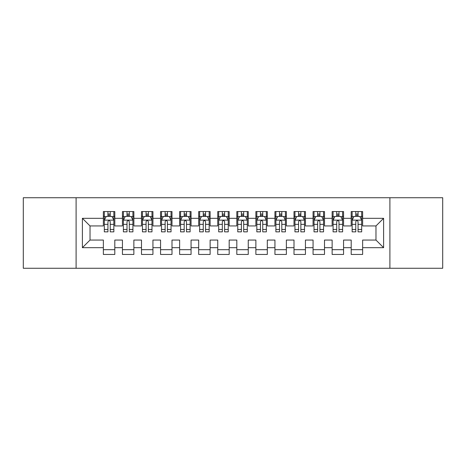 <?xml version="1.0" encoding="UTF-8"?>
<svg xmlns="http://www.w3.org/2000/svg" width="466" height="466" viewBox="0 0 466 466"><rect width="100%" height="100%" fill="white"/><g stroke="black" fill="none" stroke-linecap="round" stroke-linejoin="round"><path stroke-width="0.7" d="M389.896 268.27L442.7 268.27L442.7 197.73L389.896 197.73L389.896 268.27L76.104 268.27L76.104 197.73L23.3 197.73L23.3 268.27L76.104 268.27M389.896 197.73L76.104 197.73M82.395 247.679L82.395 218.321L103.365 218.321L103.365 225.946L90.025 225.946L90.025 240.054L82.395 247.679L103.365 247.679L103.365 254.448L114.805 254.448L114.805 247.679L122.43 247.679L122.43 254.448L133.87 254.448L133.87 247.679L141.495 247.679L141.495 254.448L152.935 254.448L152.935 247.679L160.56 247.679L160.56 254.448L171.995 254.448L171.995 247.679L179.62 247.679L179.62 254.448L191.06 254.448L191.06 247.679L198.685 247.679L198.685 254.448L210.125 254.448L210.125 247.679L217.75 247.679L217.75 254.448L229.185 254.448L229.185 247.679L236.815 247.679L236.815 254.448L248.25 254.448L248.25 247.679L255.875 247.679L255.875 254.448L267.315 254.448L267.315 247.679L274.94 247.679L274.94 254.448L286.38 254.448L286.38 247.679L294.005 247.679L294.005 254.448L305.44 254.448L305.44 247.679L313.065 247.679L313.065 254.448L324.505 254.448L324.505 247.679L332.13 247.679L332.13 254.448L343.57 254.448L343.57 247.679L351.195 247.679L351.195 254.448L362.635 254.448L362.635 240.054L375.975 240.054L375.975 225.946L362.635 225.946L362.635 218.321L383.605 218.321L383.605 247.679L362.635 247.679M362.635 218.321L362.635 211.552L351.195 211.552L351.195 218.321L343.57 218.321L343.57 211.552L332.13 211.552L332.13 218.321L324.505 218.321L324.505 211.552L313.065 211.552L313.065 218.321L305.44 218.321L305.44 211.552L294.005 211.552L294.005 218.321L286.38 218.321L286.38 211.552L274.94 211.552L274.94 218.321L267.315 218.321L267.315 211.552L255.875 211.552L255.875 218.321L248.25 218.321L248.25 211.552L236.815 211.552L236.815 218.321L229.185 218.321L229.185 211.552L217.75 211.552L217.75 218.321L210.125 218.321L210.125 211.552L198.685 211.552L198.685 218.321L191.06 218.321L191.06 211.552L179.62 211.552L179.62 218.321L171.995 218.321L171.995 211.552L160.56 211.552L160.56 218.321L152.935 218.321L152.935 211.552L141.495 211.552L141.495 218.321L133.87 218.321L133.87 211.552L122.43 211.552L122.43 218.321L114.805 218.321L114.805 211.552L103.365 211.552L103.365 218.321M343.57 247.679L343.57 240.054L351.195 240.054L351.195 247.679M383.605 218.321L375.975 225.946M324.505 247.679L324.505 240.054L332.13 240.054L332.13 247.679M351.195 218.321L351.195 225.946L343.57 225.946L343.57 218.321M305.44 247.679L305.44 240.054L313.065 240.054L313.065 247.679M332.13 218.321L332.13 225.946L324.505 225.946L324.505 218.321M286.38 247.679L286.38 240.054L294.005 240.054L294.005 247.679M313.065 218.321L313.065 225.946L305.44 225.946L305.44 218.321M267.315 247.679L267.315 240.054L274.94 240.054L274.94 247.679M294.005 218.321L294.005 225.946L286.38 225.946L286.38 218.321M248.25 247.679L248.25 240.054L255.875 240.054L255.875 247.679M274.94 218.321L274.94 225.946L267.315 225.946L267.315 218.321M229.185 247.679L229.185 240.054L236.815 240.054L236.815 247.679M255.875 218.321L255.875 225.946L248.25 225.946L248.25 218.321M210.125 247.679L210.125 240.054L217.75 240.054L217.75 247.679M236.815 218.321L236.815 225.946L229.185 225.946L229.185 218.321M191.06 247.679L191.06 240.054L198.685 240.054L198.685 247.679M217.75 218.321L217.75 225.946L210.125 225.946L210.125 218.321M171.995 247.679L171.995 240.054L179.62 240.054L179.62 247.679M198.685 218.321L198.685 225.946L191.06 225.946L191.06 218.321M152.935 247.679L152.935 240.054L160.56 240.054L160.56 247.679M179.62 218.321L179.62 225.946L171.995 225.946L171.995 218.321M133.87 247.679L133.87 240.054L141.495 240.054L141.495 247.679M160.56 218.321L160.56 225.946L152.935 225.946L152.935 218.321M114.805 247.679L114.805 240.054L122.43 240.054L122.43 247.679M141.495 218.321L141.495 225.946L133.87 225.946L133.87 218.321M90.025 240.054L103.365 240.054L103.365 247.679M122.43 218.321L122.43 225.946L114.805 225.946L114.805 218.321M351.195 216.317L352.15 216.317M361.68 216.317L362.635 216.317M332.13 216.317L333.085 216.317M342.615 216.317L343.57 216.317M313.065 216.317L314.02 216.317M323.55 216.317L324.505 216.317M294.005 216.317L294.955 216.317M304.49 216.317L305.44 216.317M274.94 216.317L275.895 216.317M285.425 216.317L286.38 216.317M255.875 216.317L256.83 216.317M266.36 216.317L267.315 216.317M236.815 216.317L237.765 216.317M247.3 216.317L248.25 216.317M217.75 216.317L218.7 216.317M228.235 216.317L229.185 216.317M198.685 216.317L199.64 216.317M209.17 216.317L210.125 216.317M179.62 216.317L180.575 216.317M190.105 216.317L191.06 216.317M160.56 216.317L161.51 216.317M171.045 216.317L171.995 216.317M141.495 216.317L142.45 216.317M151.98 216.317L152.935 216.317M122.43 216.317L123.385 216.317M132.915 216.317L133.87 216.317M103.365 216.317L104.32 216.317M113.85 216.317L114.805 216.317M103.365 249.683L114.805 249.683M122.43 249.683L133.87 249.683M141.495 249.683L152.935 249.683M160.56 249.683L171.995 249.683M179.62 249.683L191.06 249.683M198.685 249.683L210.125 249.683M217.75 249.683L229.185 249.683M236.815 249.683L248.25 249.683M255.875 249.683L267.315 249.683M274.94 249.683L286.38 249.683M294.005 249.683L305.44 249.683M313.065 249.683L324.505 249.683M332.13 249.683L343.57 249.683M351.195 249.683L362.635 249.683M82.395 218.321L90.025 225.946M375.975 240.054L383.605 247.679M110.232 214.034L107.943 214.034M113.85 229.464L110.232 229.464L110.232 231.858L113.85 231.858L113.85 220.226L111.945 216.416L106.225 216.416L104.32 220.226L104.32 231.858L107.943 231.858L107.943 229.464L104.32 229.464M104.32 220.226L104.32 211.552M113.85 220.226L113.85 211.552M107.943 216.416L107.943 211.552M110.232 211.552L110.232 216.416M110.232 229.464L110.232 221.659C109.469 220.191 108.706 220.191 107.943 221.659L107.943 229.464M110.232 216.317L107.943 216.317M129.292 214.034L127.008 214.034M132.915 229.464L129.292 229.464L129.292 231.858L132.915 231.858L132.915 220.226L131.01 216.416L125.29 216.416L123.385 220.226L123.385 231.858L127.008 231.858L127.008 229.464L123.385 229.464M123.385 220.226L123.385 211.552M132.915 220.226L132.915 211.552M127.008 216.416L127.008 211.552M129.292 211.552L129.292 216.416M129.292 229.464L129.292 221.659C128.534 220.191 127.771 220.191 127.008 221.659L127.008 229.464M129.292 216.317L127.008 216.317M148.357 214.034L146.068 214.034M151.98 229.464L148.357 229.464L148.357 231.858L151.98 231.858L151.98 220.226L150.075 216.416L144.355 216.416L142.45 220.226L142.45 231.858L146.068 231.858L146.068 229.464L142.45 229.464M142.45 220.226L142.45 211.552M151.98 220.226L151.98 211.552M146.068 216.416L146.068 211.552M148.357 211.552L148.357 216.416M148.357 229.464L148.357 221.659C147.594 220.191 146.831 220.191 146.068 221.659L146.068 229.464M148.357 216.317L146.068 216.317M167.422 214.034L165.133 214.034M171.045 229.464L167.422 229.464L167.422 231.858L171.045 231.858L171.045 220.226L169.135 216.416L163.42 216.416L161.51 220.226L161.51 231.858L165.133 231.858L165.133 229.464L161.51 229.464M161.51 220.226L161.51 211.552M171.045 220.226L171.045 211.552M165.133 216.416L165.133 211.552M167.422 211.552L167.422 216.416M167.422 229.464L167.422 221.659C166.659 220.191 165.896 220.191 165.133 221.659L165.133 229.464M167.422 216.317L165.133 216.317M186.487 214.034L184.198 214.034M190.105 229.464L186.487 229.464L186.487 231.858L190.105 231.858L190.105 220.226L188.2 216.416L182.48 216.416L180.575 220.226L180.575 231.858L184.198 231.858L184.198 229.464L180.575 229.464M180.575 220.226L180.575 211.552M190.105 220.226L190.105 211.552M184.198 216.416L184.198 211.552M186.487 211.552L186.487 216.416M186.487 229.464L186.487 221.659C185.724 220.191 184.961 220.191 184.198 221.659L184.198 229.464M186.487 216.317L184.198 216.317M205.547 214.034L203.263 214.034M209.17 229.464L205.547 229.464L205.547 231.858L209.17 231.858L209.17 220.226L207.265 216.416L201.545 216.416L199.64 220.226L199.64 231.858L203.263 231.858L203.263 229.464L199.64 229.464M199.64 220.226L199.64 211.552M209.17 220.226L209.17 211.552M203.263 216.416L203.263 211.552M205.547 211.552L205.547 216.416M205.547 229.464L205.547 221.659C204.79 220.191 204.026 220.191 203.263 221.659L203.263 229.464M205.547 216.317L203.263 216.317M224.612 214.034L222.323 214.034M228.235 229.464L224.612 229.464L224.612 231.858L228.235 231.858L228.235 220.226L226.33 216.416L220.61 216.416L218.7 220.226L218.7 231.858L222.323 231.858L222.323 229.464L218.7 229.464M218.7 220.226L218.7 211.552M228.235 220.226L228.235 211.552M222.323 216.416L222.323 211.552M224.612 211.552L224.612 216.416M224.612 229.464L224.612 221.659C223.849 220.191 223.086 220.191 222.323 221.659L222.323 229.464M224.612 216.317L222.323 216.317M243.677 214.034L241.388 214.034M247.3 229.464L243.677 229.464L243.677 231.858L247.3 231.858L247.3 220.226L245.39 216.416L239.67 216.416L237.765 220.226L237.765 231.858L241.388 231.858L241.388 229.464L237.765 229.464M237.765 220.226L237.765 211.552M247.3 220.226L247.3 211.552M241.388 216.416L241.388 211.552M243.677 211.552L243.677 216.416M243.677 229.464L243.677 221.659C242.914 220.191 242.151 220.191 241.388 221.659L241.388 229.464M243.677 216.317L241.388 216.317M262.737 214.034L260.453 214.034M266.36 229.464L262.737 229.464L262.737 231.858L266.36 231.858L266.36 220.226L264.455 216.416L258.735 216.416L256.83 220.226L256.83 231.858L260.453 231.858L260.453 229.464L256.83 229.464M256.83 220.226L256.83 211.552M266.36 220.226L266.36 211.552M260.453 216.416L260.453 211.552M262.737 211.552L262.737 216.416M262.737 229.464L262.737 221.659C261.979 220.191 261.216 220.191 260.453 221.659L260.453 229.464M262.737 216.317L260.453 216.317M281.802 214.034L279.513 214.034M285.425 229.464L281.802 229.464L281.802 231.858L285.425 231.858L285.425 220.226L283.52 216.416L277.8 216.416L275.895 220.226L275.895 231.858L279.513 231.858L279.513 229.464L275.895 229.464M275.895 220.226L275.895 211.552M285.425 220.226L285.425 211.552M279.513 216.416L279.513 211.552M281.802 211.552L281.802 216.416M281.802 229.464L281.802 221.659C281.039 220.191 280.282 220.191 279.513 221.659L279.513 229.464M281.802 216.317L279.513 216.317M300.867 214.034L298.578 214.034M304.49 229.464L300.867 229.464L300.867 231.858L304.49 231.858L304.49 220.226L302.58 216.416L296.865 216.416L294.955 220.226L294.955 231.858L298.578 231.858L298.578 229.464L294.955 229.464M294.955 220.226L294.955 211.552M304.49 220.226L304.49 211.552M298.578 216.416L298.578 211.552M300.867 211.552L300.867 216.416M300.867 229.464L300.867 221.659C300.104 220.191 299.341 220.191 298.578 221.659L298.578 229.464M300.867 216.317L298.578 216.317M319.932 214.034L317.643 214.034M323.55 229.464L319.932 229.464L319.932 231.858L323.55 231.858L323.55 220.226L321.645 216.416L315.925 216.416L314.02 220.226L314.02 231.858L317.643 231.858L317.643 229.464L314.02 229.464M314.02 220.226L314.02 211.552M323.55 220.226L323.55 211.552M317.643 216.416L317.643 211.552M319.932 211.552L319.932 216.416M319.932 229.464L319.932 221.659C319.169 220.191 318.406 220.191 317.643 221.659L317.643 229.464M319.932 216.317L317.643 216.317M338.992 214.034L336.708 214.034M342.615 229.464L338.992 229.464L338.992 231.858L342.615 231.858L342.615 220.226L340.71 216.416L334.99 216.416L333.085 220.226L333.085 231.858L336.708 231.858L336.708 229.464L333.085 229.464M333.085 220.226L333.085 211.552M342.615 220.226L342.615 211.552M336.708 216.416L336.708 211.552M338.992 211.552L338.992 216.416M338.992 229.464L338.992 221.659C338.234 220.191 337.471 220.191 336.708 221.659L336.708 229.464M338.992 216.317L336.708 216.317M358.057 214.034L355.768 214.034M361.68 229.464L358.057 229.464L358.057 231.858L361.68 231.858L361.68 220.226L359.775 216.416L354.055 216.416L352.15 220.226L352.15 231.858L355.768 231.858L355.768 229.464L352.15 229.464M352.15 220.226L352.15 211.552M361.68 220.226L361.68 211.552M355.768 216.416L355.768 211.552M358.057 211.552L358.057 216.416M358.057 229.464L358.057 221.659C357.294 220.191 356.531 220.191 355.768 221.659L355.768 229.464M358.057 216.317L355.768 216.317M113.803 220.133L104.367 220.133M104.32 216.643L106.114 216.643M112.061 216.643L113.85 216.643M107.943 224.356L104.32 224.356M113.85 224.356L110.232 224.356M110.232 215.245L107.943 215.245M132.868 220.133L123.432 220.133M123.385 216.643L125.173 216.643M131.127 216.643L132.915 216.643M127.008 224.356L123.385 224.356M132.915 224.356L129.292 224.356M129.292 215.245L127.008 215.245M151.933 220.133L142.497 220.133M142.45 216.643L144.239 216.643M150.186 216.643L151.98 216.643M146.068 224.356L142.45 224.356M151.98 224.356L148.357 224.356M148.357 215.245L146.068 215.245M170.993 220.133L161.556 220.133M161.51 216.643L163.304 216.643M169.251 216.643L171.045 216.643M165.133 224.356L161.51 224.356M171.045 224.356L167.422 224.356M167.422 215.245L165.133 215.245M190.058 220.133L180.622 220.133M180.575 216.643L182.369 216.643M188.316 216.643L190.105 216.643M184.198 224.356L180.575 224.356M190.105 224.356L186.487 224.356M186.487 215.245L184.198 215.245M209.123 220.133L199.687 220.133M199.64 216.643L201.429 216.643M207.376 216.643L209.17 216.643M203.263 224.356L199.64 224.356M209.17 224.356L205.547 224.356M205.547 215.245L203.263 215.245M228.189 220.133L218.752 220.133M218.7 216.643L220.494 216.643M226.441 216.643L228.235 216.643M222.323 224.356L218.7 224.356M228.235 224.356L224.612 224.356M224.612 215.245L222.323 215.245M247.248 220.133L237.811 220.133M237.765 216.643L239.559 216.643M245.506 216.643L247.3 216.643M241.388 224.356L237.765 224.356M247.3 224.356L243.677 224.356M243.677 215.245L241.388 215.245M266.313 220.133L256.877 220.133M256.83 216.643L258.624 216.643M264.572 216.643L266.36 216.643M260.453 224.356L256.83 224.356M266.36 224.356L262.737 224.356M262.737 215.245L260.453 215.245M285.378 220.133L275.942 220.133M275.895 216.643L277.684 216.643M283.631 216.643L285.425 216.643M279.513 224.356L275.895 224.356M285.425 224.356L281.802 224.356M281.802 215.245L279.513 215.245M304.444 220.133L295.007 220.133M294.955 216.643L296.749 216.643M302.696 216.643L304.49 216.643M298.578 224.356L294.955 224.356M304.49 224.356L300.867 224.356M300.867 215.245L298.578 215.245M323.503 220.133L314.067 220.133M314.02 216.643L315.814 216.643M321.761 216.643L323.55 216.643M317.643 224.356L314.02 224.356M323.55 224.356L319.932 224.356M319.932 215.245L317.643 215.245M342.568 220.133L333.132 220.133M333.085 216.643L334.873 216.643M340.827 216.643L342.615 216.643M336.708 224.356L333.085 224.356M342.615 224.356L338.992 224.356M338.992 215.245L336.708 215.245M361.633 220.133L352.197 220.133M352.15 216.643L353.939 216.643M359.886 216.643L361.68 216.643M355.768 224.356L352.15 224.356M361.68 224.356L358.057 224.356M358.057 215.245L355.768 215.245"/></g></svg>
